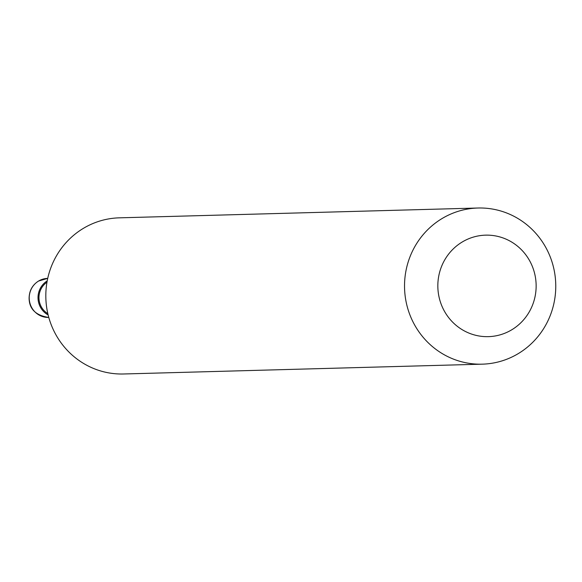 <?xml version="1.0" encoding="UTF-8"?>
<svg xmlns="http://www.w3.org/2000/svg" width="582" height="582" viewBox="0 0 582 582"><rect width="100%" height="100%" fill="white"/><g stroke="black" fill="none" stroke-linecap="round" stroke-linejoin="round"><path stroke-width="0.87" d="M48.139 314.957A19.526 18.908 -91.6 0 1 38.026 298.195A19.526 18.908 -91.6 0 1 47.207 280.91M478.004 208.014L119.303 217.835A78.104 75.616 88.4 0 0 83.612 228.217A78.104 75.616 -91.6 0 0 48.684 317.074A78.104 75.616 -91.6 0 0 123.58 373.986L482.282 364.165A78.104 75.616 -91.6 0 1 407.393 307.245A78.104 75.616 -91.6 0 1 442.313 218.395A78.104 75.616 88.4 0 1 478.004 208.014A78.104 75.616 88.4 0 1 552.9 264.926A78.104 75.616 88.4 0 1 517.98 353.783A78.104 75.616 -91.6 0 1 482.282 364.165M511.578 329.899A50.765 49.15 88.4 0 0 529.547 260.576A50.765 49.15 88.4 0 0 462.399 241.901A50.765 49.15 -91.6 0 0 444.43 311.225A50.765 49.15 -91.6 0 0 511.578 329.899M47.833 313.662A18.551 17.962 -91.6 0 1 46.967 282.219M48.662 317.437C35.837 315.451 29.311 309.078 29.1 298.311C29.216 290.745 32.374 284.991 38.565 281.026L47.593 278.4A19.526 18.908 88.4 0 0 38.667 280.997A19.526 18.908 -91.6 0 0 29.937 303.207A19.526 18.908 -91.6 0 0 48.662 317.437L48.786 317.437"/></g></svg>
